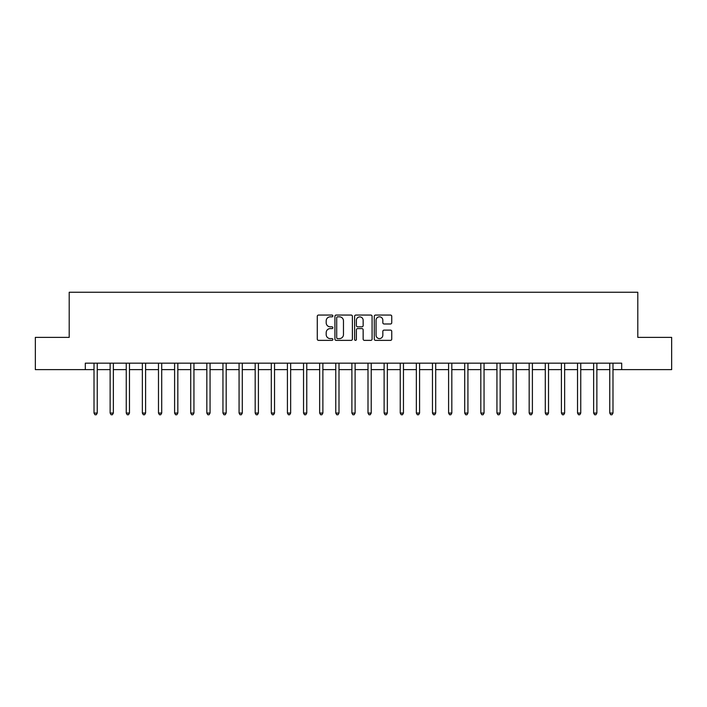 <?xml version="1.0" encoding="UTF-8"?>
<svg xmlns="http://www.w3.org/2000/svg" width="707" height="707" viewBox="0 0 707 707"><rect width="100%" height="100%" fill="white"/><g stroke="black" fill="none" stroke-linecap="round" stroke-linejoin="round"><path stroke-width="1.06" d="M332.873 315.941A0.884 0.884 0 0 0 331.981 315.057L318.539 315.057A1.264 1.264 0 0 0 317.275 316.321L317.275 339.104A1.264 1.264 0 0 0 318.539 340.367L331.981 340.367A0.884 0.884 0 0 0 332.873 339.484A0.884 0.884 0 0 0 331.981 338.6L330.249 338.6A4.048 4.048 0 0 1 326.192 334.544L326.192 332.652A4.048 4.048 0 0 1 330.249 328.596L331.981 328.596A0.884 0.884 0 0 0 332.873 327.712A0.884 0.884 0 0 0 331.981 326.828L330.249 326.828A4.048 4.048 0 0 1 326.192 322.781L326.192 320.881A4.048 4.048 0 0 1 330.249 316.824L331.981 316.824A0.884 0.884 0 0 0 332.873 315.941M390.485 323.983A1.264 1.264 0 0 0 391.749 322.71L391.749 316.321A1.264 1.264 0 0 0 390.485 315.057L375.55 315.057A1.264 1.264 0 0 0 374.286 316.321L374.286 339.104A1.264 1.264 0 0 0 375.55 340.367L390.485 340.367A1.264 1.264 0 0 0 391.749 339.104L391.749 331.38A1.264 1.264 0 0 0 390.485 330.116L384.095 330.116A1.264 1.264 0 0 0 382.832 331.38L382.832 335.215A3.385 3.385 0 0 1 379.447 338.6A3.385 3.385 0 0 1 376.062 335.215L376.062 320.218A3.385 3.385 0 0 1 379.447 316.824A3.385 3.385 0 0 1 382.832 320.218L382.832 322.71A1.264 1.264 0 0 0 384.095 323.983L390.485 323.983M85.308 369.62L35.35 369.62L35.35 337.38L69.198 337.38L69.198 292.256L637.802 292.256L637.802 337.38L671.65 337.38L671.65 369.62L621.692 369.62L621.692 363.168L85.308 363.168L85.308 369.62L94.013 369.62M352.395 316.321A1.264 1.264 0 0 0 351.123 315.057L336.196 315.057A1.264 1.264 0 0 0 334.924 316.321L334.924 339.104A1.264 1.264 0 0 0 336.196 340.367L351.123 340.367A1.264 1.264 0 0 0 352.395 339.104L352.395 316.321M355.877 315.057L370.804 315.057A1.264 1.264 0 0 1 372.076 316.321L372.076 339.104A1.264 1.264 0 0 1 370.804 340.367L364.414 340.367A1.264 1.264 0 0 1 363.151 339.104L363.151 329.869A1.264 1.264 0 0 0 361.887 328.596L357.645 328.596A1.264 1.264 0 0 0 356.381 329.869L356.381 339.484A0.884 0.884 0 0 1 355.497 340.367A0.884 0.884 0 0 1 354.605 339.484L354.605 316.321A1.264 1.264 0 0 1 355.877 315.057M97.239 369.62L110.133 369.62M113.359 369.62L126.253 369.62M129.469 369.62L142.363 369.62M145.589 369.62L158.483 369.62M161.709 369.62L174.602 369.62M177.828 369.62L190.722 369.62M193.939 369.62L206.833 369.62M210.059 369.62L222.952 369.62M226.178 369.62L239.072 369.62M242.289 369.62L255.183 369.62M258.409 369.62L271.302 369.62M274.528 369.62L287.422 369.62M290.648 369.62L303.542 369.62M306.758 369.62L319.652 369.62M322.878 369.62L335.772 369.62M338.998 369.62L351.892 369.62M355.108 369.62L368.002 369.62M371.228 369.62L384.122 369.62M387.348 369.62L400.242 369.62M403.458 369.62L416.352 369.62M419.578 369.62L432.472 369.62M435.698 369.62L448.592 369.62M451.817 369.62L464.711 369.62M467.928 369.62L480.822 369.62M484.048 369.62L496.941 369.62M500.167 369.62L513.061 369.62M516.278 369.62L529.172 369.62M532.398 369.62L545.291 369.62M548.517 369.62L561.411 369.62M564.637 369.62L577.531 369.62M580.747 369.62L593.641 369.62M596.867 369.62L609.761 369.62M612.987 369.62L621.692 369.62M337.584 316.824A0.884 0.884 0 0 0 336.7 317.717L336.7 337.707A0.884 0.884 0 0 0 337.584 338.6L339.422 338.6A4.048 4.048 0 0 0 343.469 334.544L343.469 320.881A4.048 4.048 0 0 0 339.422 316.824L337.584 316.824M363.151 320.28A3.385 3.385 0 0 0 359.766 316.895A3.385 3.385 0 0 0 356.381 320.28L356.381 325.565A1.264 1.264 0 0 0 357.645 326.828L361.887 326.828A1.264 1.264 0 0 0 363.151 325.565L363.151 320.28M97.398 363.168L97.336 363.336A1.29 1.29 0 0 0 97.239 363.813L97.239 413.065L94.013 413.065L94.013 363.813A1.29 1.29 0 0 0 93.925 363.336L93.854 363.168M97.239 413.065L96.276 414.744L94.985 414.744L94.013 413.065M113.518 363.168L113.447 363.336A1.29 1.29 0 0 0 113.359 363.813L113.359 413.065L110.133 413.065L110.133 363.813A1.29 1.29 0 0 0 110.036 363.336L109.974 363.168M113.359 413.065L112.386 414.744L111.096 414.744L110.133 413.065M129.628 363.168L129.567 363.336A1.29 1.29 0 0 0 129.469 363.813L129.469 413.065L126.253 413.065L126.253 363.813A1.29 1.29 0 0 0 126.155 363.336L126.093 363.168M129.469 413.065L128.506 414.744L127.216 414.744L126.253 413.065M145.748 363.168L145.686 363.336A1.29 1.29 0 0 0 145.589 363.813L145.589 413.065L142.363 413.065L142.363 363.813A1.29 1.29 0 0 0 142.275 363.336L142.204 363.168M145.589 413.065L144.626 414.744L143.335 414.744L142.363 413.065M161.868 363.168L161.797 363.336A1.29 1.29 0 0 0 161.709 363.813L161.709 413.065L158.483 413.065L158.483 363.813A1.29 1.29 0 0 0 158.395 363.336L158.324 363.168M161.709 413.065L160.736 414.744L159.455 414.744L158.483 413.065M177.987 363.168L177.917 363.336A1.29 1.29 0 0 0 177.828 363.813L177.828 413.065L174.602 413.065L174.602 363.813A1.29 1.29 0 0 0 174.505 363.336L174.443 363.168M177.828 413.065L176.856 414.744L175.566 414.744L174.602 413.065M194.098 363.168L194.036 363.336A1.29 1.29 0 0 0 193.939 363.813L193.939 413.065L190.722 413.065L190.722 363.813A1.29 1.29 0 0 0 190.625 363.336L190.563 363.168M193.939 413.065L192.976 414.744L191.685 414.744L190.722 413.065M210.218 363.168L210.156 363.336A1.29 1.29 0 0 0 210.059 363.813L210.059 413.065L206.833 413.065L206.833 363.813A1.29 1.29 0 0 0 206.744 363.336L206.674 363.168M210.059 413.065L209.095 414.744L207.805 414.744L206.833 413.065M226.337 363.168L226.267 363.336A1.29 1.29 0 0 0 226.178 363.813L226.178 413.065L222.952 413.065L222.952 363.813A1.29 1.29 0 0 0 222.855 363.336L222.793 363.168M226.178 413.065L225.206 414.744L223.916 414.744L222.952 413.065M242.448 363.168L242.386 363.336A1.29 1.29 0 0 0 242.289 363.813L242.289 413.065L239.072 413.065L239.072 363.813A1.29 1.29 0 0 0 238.975 363.336L238.913 363.168M242.289 413.065L241.326 414.744L240.035 414.744L239.072 413.065M258.568 363.168L258.506 363.336A1.29 1.29 0 0 0 258.409 363.813L258.409 413.065L255.183 413.065L255.183 363.813A1.29 1.29 0 0 0 255.094 363.336L255.024 363.168M258.409 413.065L257.445 414.744L256.155 414.744L255.183 413.065M274.687 363.168L274.616 363.336A1.29 1.29 0 0 0 274.528 363.813L274.528 413.065L271.302 413.065L271.302 363.813A1.29 1.29 0 0 0 271.214 363.336L271.143 363.168M274.528 413.065L273.556 414.744L272.275 414.744L271.302 413.065M290.807 363.168L290.736 363.336A1.29 1.29 0 0 0 290.648 363.813L290.648 413.065L287.422 413.065L287.422 363.813A1.29 1.29 0 0 0 287.325 363.336L287.263 363.168M290.648 413.065L289.676 414.744L288.385 414.744L287.422 413.065M306.918 363.168L306.856 363.336A1.29 1.29 0 0 0 306.758 363.813L306.758 413.065L303.542 413.065L303.542 363.813A1.29 1.29 0 0 0 303.444 363.336L303.383 363.168M306.758 413.065L305.795 414.744L304.505 414.744L303.542 413.065M323.037 363.168L322.975 363.336A1.29 1.29 0 0 0 322.878 363.813L322.878 413.065L319.652 413.065L319.652 363.813A1.29 1.29 0 0 0 319.564 363.336L319.493 363.168M322.878 413.065L321.915 414.744L320.625 414.744L319.652 413.065M339.157 363.168L339.086 363.336A1.29 1.29 0 0 0 338.998 363.813L338.998 413.065L335.772 413.065L335.772 363.813A1.29 1.29 0 0 0 335.675 363.336L335.613 363.168M338.998 413.065L338.026 414.744L336.735 414.744L335.772 413.065M355.268 363.168L355.206 363.336A1.29 1.29 0 0 0 355.108 363.813L355.108 413.065L351.892 413.065L351.892 363.813A1.29 1.29 0 0 0 351.794 363.336L351.733 363.168M355.108 413.065L354.145 414.744L352.855 414.744L351.892 413.065M371.387 363.168L371.325 363.336A1.29 1.29 0 0 0 371.228 363.813L371.228 413.065L368.002 413.065L368.002 363.813A1.29 1.29 0 0 0 367.914 363.336L367.843 363.168M371.228 413.065L370.265 414.744L368.974 414.744L368.002 413.065M387.507 363.168L387.436 363.336A1.29 1.29 0 0 0 387.348 363.813L387.348 413.065L384.122 413.065L384.122 363.813A1.29 1.29 0 0 0 384.025 363.336L383.963 363.168M387.348 413.065L386.375 414.744L385.085 414.744L384.122 413.065M403.617 363.168L403.556 363.336A1.29 1.29 0 0 0 403.458 363.813L403.458 413.065L400.242 413.065L400.242 363.813A1.29 1.29 0 0 0 400.144 363.336L400.082 363.168M403.458 413.065L402.495 414.744L401.205 414.744L400.242 413.065M419.737 363.168L419.675 363.336A1.29 1.29 0 0 0 419.578 363.813L419.578 413.065L416.352 413.065L416.352 363.813A1.29 1.29 0 0 0 416.264 363.336L416.193 363.168M419.578 413.065L418.615 414.744L417.324 414.744L416.352 413.065M435.857 363.168L435.786 363.336A1.29 1.29 0 0 0 435.698 363.813L435.698 413.065L432.472 413.065L432.472 363.813A1.29 1.29 0 0 0 432.384 363.336L432.313 363.168M435.698 413.065L434.725 414.744L433.444 414.744L432.472 413.065M451.976 363.168L451.906 363.336A1.29 1.29 0 0 0 451.817 363.813L451.817 413.065L448.592 413.065L448.592 363.813A1.29 1.29 0 0 0 448.494 363.336L448.432 363.168M451.817 413.065L450.845 414.744L449.555 414.744L448.592 413.065M468.087 363.168L468.025 363.336A1.29 1.29 0 0 0 467.928 363.813L467.928 413.065L464.711 413.065L464.711 363.813A1.29 1.29 0 0 0 464.614 363.336L464.552 363.168M467.928 413.065L466.965 414.744L465.674 414.744L464.711 413.065M484.207 363.168L484.145 363.336A1.29 1.29 0 0 0 484.048 363.813L484.048 413.065L480.822 413.065L480.822 363.813A1.29 1.29 0 0 0 480.733 363.336L480.663 363.168M484.048 413.065L483.084 414.744L481.794 414.744L480.822 413.065M500.326 363.168L500.256 363.336A1.29 1.29 0 0 0 500.167 363.813L500.167 413.065L496.941 413.065L496.941 363.813A1.29 1.29 0 0 0 496.844 363.336L496.782 363.168M500.167 413.065L499.195 414.744L497.905 414.744L496.941 413.065M516.437 363.168L516.375 363.336A1.29 1.29 0 0 0 516.278 363.813L516.278 413.065L513.061 413.065L513.061 363.813A1.29 1.29 0 0 0 512.964 363.336L512.902 363.168M516.278 413.065L515.315 414.744L514.024 414.744L513.061 413.065M532.557 363.168L532.495 363.336A1.29 1.29 0 0 0 532.398 363.813L532.398 413.065L529.172 413.065L529.172 363.813A1.29 1.29 0 0 0 529.083 363.336L529.013 363.168M532.398 413.065L531.434 414.744L530.144 414.744L529.172 413.065M548.676 363.168L548.605 363.336A1.29 1.29 0 0 0 548.517 363.813L548.517 413.065L545.291 413.065L545.291 363.813A1.29 1.29 0 0 0 545.203 363.336L545.132 363.168M548.517 413.065L547.545 414.744L546.264 414.744L545.291 413.065M564.796 363.168L564.725 363.336A1.29 1.29 0 0 0 564.637 363.813L564.637 413.065L561.411 413.065L561.411 363.813A1.29 1.29 0 0 0 561.314 363.336L561.252 363.168M564.637 413.065L563.665 414.744L562.374 414.744L561.411 413.065M580.907 363.168L580.845 363.336A1.29 1.29 0 0 0 580.747 363.813L580.747 413.065L577.531 413.065L577.531 363.813A1.29 1.29 0 0 0 577.433 363.336L577.372 363.168M580.747 413.065L579.784 414.744L578.494 414.744L577.531 413.065M597.026 363.168L596.964 363.336A1.29 1.29 0 0 0 596.867 363.813L596.867 413.065L593.641 413.065L593.641 363.813A1.29 1.29 0 0 0 593.553 363.336L593.482 363.168M596.867 413.065L595.904 414.744L594.614 414.744L593.641 413.065M613.146 363.168L613.075 363.336A1.29 1.29 0 0 0 612.987 363.813L612.987 413.065L609.761 413.065L609.761 363.813A1.29 1.29 0 0 0 609.664 363.336L609.602 363.168M612.987 413.065L612.015 414.744L610.724 414.744L609.761 413.065"/></g></svg>
